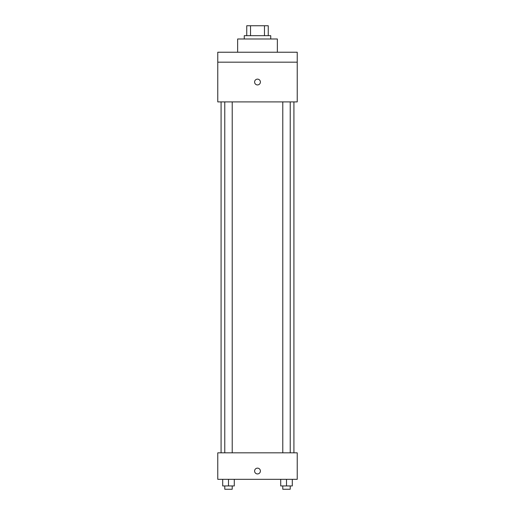 <?xml version="1.0" encoding="UTF-8"?>
<svg xmlns="http://www.w3.org/2000/svg" width="515" height="515" viewBox="0 0 515 515"><rect width="100%" height="100%" fill="white"/><g stroke="black" fill="none" stroke-linecap="round" stroke-linejoin="round"><path stroke-width="0.77" d="M250.535 35.683L250.535 25.75L246.743 25.75L246.743 35.683L246.743 25.75M250.535 25.75L268.257 25.75L268.257 35.683M264.465 35.683L264.465 25.75M244.258 38.992L244.258 35.683L270.742 35.683L270.742 38.992M277.366 52.234L277.366 38.992L237.634 38.992L237.634 52.234M217.774 52.234L297.226 52.234L297.226 62.167L217.774 62.167L217.774 52.234M297.226 62.167L297.226 101.899L217.774 101.899L217.774 62.167M257.5 84.93A2.897 2.897 0 0 1 254.989 80.585A2.897 2.897 0 0 1 260.011 80.585A2.897 2.897 0 0 1 257.5 84.93M217.774 452.833L297.226 452.833L297.226 479.317L217.774 479.317L217.774 452.833M257.5 473.935A2.897 2.897 0 0 1 254.989 469.59A2.897 2.897 0 0 1 260.011 469.59A2.897 2.897 0 0 1 257.5 473.935M280.707 479.317L280.707 485.941L292.295 485.941L292.295 479.317L292.295 485.941M286.501 485.941L286.501 479.317M290.222 485.941L290.222 489.25L282.78 489.25L282.78 485.941M222.705 479.317L222.705 485.941L234.293 485.941L234.293 479.317L234.293 485.941M228.499 485.941L228.499 479.317M232.22 485.941L232.22 489.25L224.778 489.25L224.778 485.941M293.917 452.833L293.917 101.899M221.083 452.833L221.083 101.899M282.78 101.899L282.78 452.833M290.222 101.899L290.222 452.833M232.22 452.833L232.22 101.899M224.778 452.833L224.778 101.899"/></g></svg>
